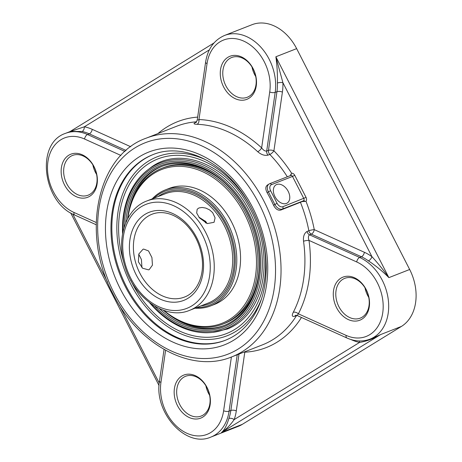 <?xml version="1.0" encoding="UTF-8"?>
<svg xmlns="http://www.w3.org/2000/svg" width="462" height="462" viewBox="0 0 462 462"><rect width="100%" height="100%" fill="white"/><g stroke="black" fill="none" stroke-linecap="round" stroke-linejoin="round"><path stroke-width="0.69" d="M70.68 156.37A21.35 15.904 68.6 0 1 72.586 155.423A21.35 15.904 68.6 0 1 95.178 169.502A21.35 15.904 68.6 0 1 88.155 195.183A21.35 15.904 68.6 0 1 66.112 182.415A21.35 15.904 68.6 0 1 70.68 156.37M68.769 155.226A23.129 17.227 -111.4 0 0 71.714 193.861A23.129 17.227 -111.4 0 0 97.309 178.113A23.129 17.227 -111.4 0 0 68.769 155.226M92.862 164.882A21.35 15.904 -111.4 0 0 96.616 174.469M183.703 377.229A21.35 15.904 68.6 0 1 185.603 376.282A21.35 15.904 68.6 0 1 208.195 390.361A21.35 15.904 68.6 0 1 201.178 416.043A21.35 15.904 68.6 0 1 179.135 403.274A21.35 15.904 68.6 0 1 183.703 377.229M181.791 376.085A23.129 17.227 -111.4 0 0 184.736 414.726A23.129 17.227 -111.4 0 0 210.326 398.977A23.129 17.227 -111.4 0 0 181.791 376.085M205.885 385.741A21.35 15.904 -111.4 0 0 209.638 395.328M229.805 58.443A21.35 15.904 68.6 0 1 231.705 57.496A21.35 15.904 68.6 0 1 254.296 71.575A21.35 15.904 68.6 0 1 247.274 97.257A21.35 15.904 68.6 0 1 225.237 84.488A21.35 15.904 68.6 0 1 229.805 58.443M227.893 57.3A23.129 17.227 -111.4 0 0 230.838 95.94A23.129 17.227 -111.4 0 0 256.427 80.186A23.129 17.227 -111.4 0 0 227.893 57.3M251.986 66.955A21.35 15.904 -111.4 0 0 255.74 76.542M342.821 279.308A21.35 15.904 68.6 0 1 344.727 278.355A21.35 15.904 68.6 0 1 367.319 292.434A21.35 15.904 68.6 0 1 360.296 318.116A21.35 15.904 68.6 0 1 338.259 305.347A21.35 15.904 68.6 0 1 342.821 279.308M340.91 278.159A23.129 17.227 -111.4 0 0 343.855 316.799A23.129 17.227 -111.4 0 0 369.45 301.051A23.129 17.227 -111.4 0 0 340.91 278.159M365.003 287.814A21.35 15.904 -111.4 0 0 368.757 297.401M290.552 175.554A1.779 1.322 68.6 0 1 290.714 175.473L269.71 183.697A1.779 1.322 68.6 0 0 269.554 183.778A7.115 4.707 58.4 0 0 269.051 184.026A7.115 4.707 58.4 0 0 268.358 191.817L274.821 204.441A7.115 4.707 58.4 0 0 282.467 209.02L280.781 210.06L302.188 201.582L306.006 201.351A3.557 2.651 -111.4 0 0 306.04 197.384L294.739 175.3A3.557 2.651 -111.4 0 0 291.632 173.262A121.339 90.379 -111.4 0 0 273.914 150.797L282.403 92.1A3.915 1.582 8.2 0 0 276.952 91.684L268.462 150.381A3.915 2.916 -111.4 0 0 269.808 154.452A3.915 1.271 136.1 0 0 273.914 150.797A3.915 1.582 8.2 0 0 268.462 150.381L266.69 151.074L275.179 92.377A44.479 33.131 -111.4 0 0 261.273 47.661A44.479 33.131 -111.4 0 0 224.596 35.441L252.009 24.705A44.479 33.131 68.6 0 1 296.644 48.631L409.667 269.496A44.479 33.131 68.6 0 1 401.432 326.42L242.313 424.347A44.479 33.131 68.6 0 1 238.352 426.322L210.938 437.058A44.479 33.131 -111.4 0 0 229.077 411.168A3.915 1.582 -171.8 0 1 223.625 410.753A40.564 30.215 68.6 0 1 186.977 433.304A40.564 30.215 68.6 0 1 160.943 382.438L165.592 350.312M70.513 131.393L82.04 131.497A44.479 33.131 68.6 0 1 89.287 133.836L87.514 134.529A44.479 33.131 -111.4 0 0 65.477 133.368L70.513 131.393M239.01 354.042L230.85 410.475A44.479 33.131 68.6 0 1 228.898 418.474C226.75 425.571 224.295 430.238 221.529 432.484C226.091 429.412 230.307 425.115 234.182 419.594A48.395 36.048 -111.4 0 0 236.301 410.885L244.791 352.194A3.915 2.535 86.9 0 0 244.704 351.807M295.923 315.251A3.915 2.916 -111.4 0 1 295.969 315.234L297.13 315.5L298.377 313.825A121.339 90.379 -111.4 0 0 308.991 240.402C308.062 237.647 308.246 235.787 309.552 234.829L311.319 234.136A3.915 2.079 114.3 0 0 314.264 229.643A3.915 0.624 -11 0 0 308.859 230.752A3.915 2.916 -111.4 0 0 311.319 234.136L361.428 256.774A3.915 2.079 114.3 0 0 364.374 252.275L314.264 229.643A121.339 90.379 -111.4 0 0 306.006 201.351M300.456 202.35A117.423 87.462 68.6 0 1 308.859 230.752L307.086 231.445C304.227 233.235 303.043 236.504 303.54 241.251A117.423 87.462 68.6 0 1 293.266 312.3C291.597 315.696 292.117 316.996 294.831 316.21L296.598 315.517A3.915 2.281 -148.2 0 1 296.933 315.419M297.13 315.506L346.916 337.993C354.891 341.534 362.606 341.915 370.056 339.131A44.479 33.131 -111.4 0 0 388.253 299.532A44.479 33.131 -111.4 0 0 359.661 257.461A3.915 2.079 114.3 0 0 356.716 261.96L308.991 240.402A3.915 0.797 -7.9 0 0 303.54 241.251M293.266 312.3A3.915 2.189 -152.6 0 1 298.377 313.825L346.096 335.377A40.564 30.215 68.6 0 0 382.744 312.826A40.564 30.215 68.6 0 0 356.716 261.96M244.265 351.98A3.915 1.582 -171.8 0 1 244.791 352.194A121.339 90.379 -111.4 0 0 301.455 317.458M196.223 122.239L195.68 122.453C193.122 123.556 193.584 124.174 197.06 124.301A117.423 87.462 68.6 0 1 257.715 151.703C261.192 154.712 264.634 155.861 268.041 155.145L269.808 154.452A117.423 87.462 68.6 0 1 287.335 176.796M268.041 155.145A3.915 2.916 -111.4 0 1 266.69 151.074C265.003 151.282 263.317 150.214 261.642 147.869A121.339 90.379 -111.4 0 0 198.96 119.554L197.967 120.028M257.715 151.703A3.915 1.426 132.7 0 0 261.642 147.869L269.727 91.967A40.564 30.215 68.6 0 0 243.693 41.095A40.564 30.215 68.6 0 0 207.045 63.652L198.96 119.554A3.915 2.489 -88 0 1 197.06 124.301M130.717 146.725L92.233 129.343A48.395 36.048 -111.4 0 0 84.35 126.796A3.915 2.362 -78.9 0 1 82.04 131.497M209.373 49.85L84.35 126.796L69.935 131.618M291.632 173.262L290.124 175.704M282.403 92.1A48.395 36.048 -111.4 0 0 282.906 82.663A3.915 1.12 -1.9 0 0 277.408 83.01A44.479 33.131 68.6 0 1 276.952 91.684L275.179 92.377A3.915 1.582 -171.8 0 1 269.727 91.967M307.086 231.445A3.915 2.916 -111.4 0 0 309.552 234.829L359.661 257.461L361.428 256.774A44.479 33.131 68.6 0 1 368.416 260.857A3.915 1.704 126 0 0 371.979 256.722L282.906 82.663L275.866 56.774C277.073 65.286 277.587 74.035 277.408 83.01M228.898 418.474A3.915 1.981 -160.5 0 1 234.182 419.594L359.586 342.417A3.915 2.362 101.1 0 0 359.321 340.962M350.993 339.547L351.703 339.865A48.395 36.048 -111.4 0 0 359.586 342.417C366.441 341.331 373.463 338.715 380.653 334.557L375.098 337.156M368.416 260.857C375.6 265.569 382.426 271.159 388.883 277.633C383.402 269.987 377.766 263.022 371.979 256.722A48.395 36.048 -111.4 0 0 364.374 252.275M280.781 210.06C277.962 210.695 275.548 209.084 273.544 205.226A117.423 87.462 -111.4 0 0 267.088 192.602C265.171 188.802 265.431 186.209 267.862 184.817M286.411 203.43A10.672 7.057 -121.6 0 1 275.237 197.124A10.672 7.057 -121.6 0 1 275.976 184.875A10.672 7.057 -121.6 0 1 287.583 190.269A10.672 7.057 -121.6 0 1 287.162 203.061A10.672 7.057 -121.6 0 1 286.411 203.43M122.898 232.161A87.936 65.5 68.6 0 1 204.793 167.556A87.936 65.5 68.6 0 1 254.891 295.484A87.936 65.5 68.6 0 1 150.907 303.678M149.607 302.726A89.247 66.476 -111.4 0 0 207.987 332.721A89.247 66.476 -111.4 0 0 254.314 221.939A89.247 66.476 -111.4 0 0 145.08 172.078A89.247 66.476 -111.4 0 0 122.592 233.743M154.689 306.144A86.515 64.437 -111.4 0 0 216.845 329.008A86.515 64.437 -111.4 0 0 257.536 242.706A86.515 64.437 -111.4 0 0 184.298 162.855A86.515 64.437 -111.4 0 0 123.995 227.783M125.716 222.88A85.447 63.641 68.6 0 1 161.273 166.609A85.447 63.641 68.6 0 1 167.66 164.616A85.447 63.641 68.6 0 1 253.245 227.177A85.447 63.641 68.6 0 1 223.591 325.733A85.447 63.641 68.6 0 1 217.198 327.731A85.447 63.641 68.6 0 1 159.28 308.576M162.047 166.314A85.447 63.641 -111.4 0 0 127.835 216.666M165.055 311.694A85.447 63.641 -111.4 0 0 224.365 325.421M127.847 218.376A82.6 61.521 68.6 0 1 232.195 195.074A82.6 61.521 68.6 0 1 215.708 325.271A82.6 61.521 68.6 0 1 163.9 310.435M163.259 310.21A83.668 62.318 -111.4 0 0 216.684 326.033A83.668 62.318 -111.4 0 0 222.944 324.076A83.668 62.318 -111.4 0 0 251.981 227.57A83.668 62.318 -111.4 0 0 168.18 166.314A83.668 62.318 -111.4 0 0 161.919 168.266A83.668 62.318 -111.4 0 0 127.529 218.976M221.356 180.041A83.668 62.318 -111.4 0 0 169.727 165.708A83.668 62.318 -111.4 0 0 163.467 167.66L161.919 168.266M222.944 324.076L224.492 323.469A83.668 62.318 -111.4 0 0 258.57 275.069M195.028 308.206A62.272 46.379 -111.4 0 0 206.058 307.34A62.272 46.379 -111.4 0 0 210.718 305.884L214.478 304.412A62.272 46.379 -111.4 0 0 236.088 232.588A62.272 46.379 -111.4 0 0 173.718 186.995A62.272 46.379 -111.4 0 0 169.057 188.45L165.298 189.922A62.272 46.379 -111.4 0 0 152.206 198.868M153.95 198.186A61.203 45.588 68.6 0 1 227.599 226.455A61.203 45.588 68.6 0 1 205.088 306.583A61.203 45.588 68.6 0 1 196.772 307.525M210.718 305.884A62.272 46.379 -111.4 0 0 232.328 234.061A62.272 46.379 -111.4 0 0 169.958 188.467A62.272 46.379 -111.4 0 0 165.298 189.922M200.958 305.89A59.783 44.525 -111.4 0 0 204.672 305.226A59.783 44.525 -111.4 0 0 227.853 229.602A59.783 44.525 -111.4 0 0 158.137 196.546M146.835 200.976L165.269 193.751A58.714 43.728 68.6 0 1 169.664 192.383A58.714 43.728 68.6 0 1 228.471 235.372A58.714 43.728 68.6 0 1 208.096 303.095L189.657 310.314A58.714 43.728 -111.4 0 0 210.031 242.59A58.714 43.728 -111.4 0 0 151.224 199.601A58.714 43.728 -111.4 0 0 146.835 200.976C125.716 208.657 116.002 238.623 124.85 266.1C133.795 298.106 165.829 320.57 189.657 310.314M212.67 212.624L215.078 217.856L214.056 222.303L207.265 223.585L199.405 217.821L196.679 212.994L197.182 209.222L198.995 207.929L202.108 207.45L205.85 208.102L209.581 209.887L212.67 212.624M141.955 267.712L141.418 259.534L138.744 254.187M207.08 223.521L205.757 221.541L198.845 217.117M149.191 269.641L148.545 269.843L142.579 268.226L138.381 261.798L138.825 253.985L143.001 249.261L143.63 249.07L148.527 250.935L151.923 257.553L152.46 265.136L149.191 269.641M96.206 222.493L73.955 212.445A40.564 30.215 68.6 0 1 47.927 161.579A40.564 30.215 68.6 0 1 84.575 139.022L120.917 155.44M231.393 357.022L223.625 410.753M242.313 424.347L221.529 432.484L380.653 334.557L401.432 326.42M236.301 410.885A3.915 1.582 -171.8 0 0 230.85 410.475L229.077 411.168L237.243 354.729M295.876 315.269A3.915 2.916 -111.4 0 0 294.831 316.21M296.714 315.344A3.915 2.916 -111.4 0 0 296.598 315.517A117.423 87.462 68.6 0 1 262.358 344.895L231.849 356.843A117.423 87.462 -111.4 0 0 270.466 215.61A117.423 87.462 -111.4 0 0 146.206 138.167C96.829 155.451 80.781 234.332 113.028 293.913C138.017 344.71 191.661 373.735 231.849 356.843M195.68 122.453A3.915 2.916 -111.4 0 0 196.038 122.407M196.292 122.338A3.915 2.916 -111.4 0 0 196.362 122.309L195.871 122.522L197.199 120.27L205.602 62.139A3.915 1.582 8.2 0 0 207.045 63.652M124.971 151.449L87.514 134.529A3.915 2.079 114.3 0 0 84.575 139.022M65.477 133.368C35.124 143.37 42.885 202.662 74.775 215.061A3.915 2.079 -65.7 0 1 73.955 212.445M146.206 138.167L176.715 126.218A117.423 87.462 68.6 0 1 196.587 121.812M197.655 117.111A121.339 90.379 -111.4 0 0 157.94 133.57M92.233 129.343A3.915 2.079 -65.7 0 1 89.287 133.836L126.08 150.456M164.056 349.451L159.505 380.925A3.915 1.582 8.2 0 0 160.943 382.438M346.916 337.993A3.915 2.079 -65.7 0 1 346.096 335.377M296.644 48.631L275.866 56.774L388.883 277.633L409.667 269.496M294.739 175.3L292.498 176.432L303.8 198.516A1.779 1.322 68.6 0 1 303.47 200.791L302.188 201.582M290.714 175.473A1.779 1.322 68.6 0 1 292.498 176.432L271.494 184.656A1.779 1.322 68.6 0 0 269.71 183.697L267.365 185.066M290.696 175.479A1.779 1.178 58.4 0 0 291.095 174.272M306.04 197.384L282.796 206.739A1.779 1.322 -111.4 0 1 282.467 209.02L303.47 200.791A1.779 1.178 58.4 0 1 304.92 201.293M261.619 298.504A96.073 71.558 68.6 0 1 200.502 339.114A96.073 71.558 68.6 0 1 130.746 284.066A96.073 71.558 68.6 0 1 129.181 180.694A96.073 71.558 68.6 0 1 207.681 160.77M153.13 154.562A99.636 74.209 -111.4 0 0 144.704 158.812A99.636 74.209 -111.4 0 0 126.265 286.33A99.636 74.209 -111.4 0 0 225.797 340.107M130.792 280.365A93.821 69.883 -111.4 0 0 132.184 283.177A93.821 69.883 -111.4 0 0 256.375 305.451A93.821 69.883 -111.4 0 0 196.65 158.391A93.821 69.883 -111.4 0 0 123.96 262.936M125.375 286.677A99.636 74.209 68.6 0 1 143.821 159.159A99.636 74.209 68.6 0 1 152.691 154.735C181.936 142.4 222.349 160.545 245.438 197.672C259.09 219.508 266.025 242.827 266.251 267.637C266.141 284.892 262.531 300 255.417 312.947C247.961 326.166 237.942 335.273 225.358 340.275A99.636 74.209 68.6 0 1 125.375 286.677M267.088 192.602L270.599 190.685A5.336 3.529 -121.6 0 1 271.494 184.656M273.544 205.226L277.061 203.309L270.599 190.685M282.796 206.739A5.336 3.529 -121.6 0 1 277.061 203.309M159.246 383.062L119.317 305.041M107.646 282.23L72.777 214.085M120.443 289.166A103.546 77.125 -111.4 0 0 260.36 307.617A103.546 77.125 -111.4 0 0 178.979 148.591A103.546 77.125 -111.4 0 0 120.443 289.166M114.079 293.081A113.513 84.546 68.6 0 1 178.245 138.981A113.513 84.546 68.6 0 1 267.458 313.311A113.513 84.546 68.6 0 1 114.079 293.081M205.284 221.009A44.479 33.131 -111.4 0 0 205.382 222.765M152.027 214.229C157.409 212.139 163.213 212.046 169.45 213.952C175.445 215.852 181.04 219.433 186.232 224.699C194.202 233.062 199.318 243.174 201.594 255.041C205.301 274.312 197.499 292.382 184.465 297.06A44.479 33.131 68.6 0 1 135.863 263.311A44.479 33.131 68.6 0 1 152.027 214.229A44.479 33.131 68.6 0 1 155.353 213.19M132.022 264.495A47.326 35.251 -111.4 0 0 195.582 291.378A47.326 35.251 -111.4 0 0 171.824 213.138A47.326 35.251 -111.4 0 0 132.022 264.495M125.808 265.968A55.867 41.609 68.6 0 1 172.788 205.342A55.867 41.609 68.6 0 1 200.837 297.701A55.867 41.609 68.6 0 1 125.808 265.968M74.775 215.061L96.171 224.723M205.602 62.139C207.733 48.937 214.062 40.038 224.596 35.441M159.505 380.925C153.655 412.046 185.626 448.417 210.938 437.058M213.981 42.966L69.901 131.635M70.698 212.913L159.067 385.597M149.111 168.942C174.936 146.928 219.363 160.048 244.161 198.544C257.831 219.641 264.483 242.244 264.114 266.36C263.64 280.925 260.36 293.688 254.285 304.649C247.62 316.378 238.71 324.486 227.552 328.973L213.08 332.282M375.098 337.162L370.056 339.131M205.971 221.806L206.069 223.106"/></g></svg>
